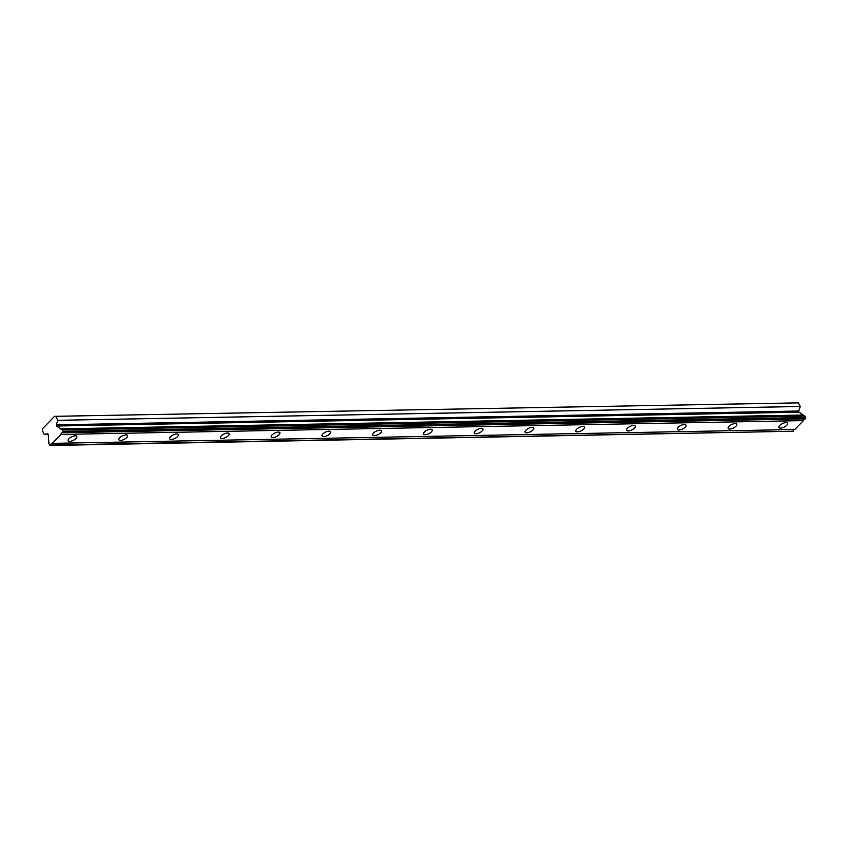 <?xml version="1.0" encoding="UTF-8"?>
<svg xmlns="http://www.w3.org/2000/svg" width="848" height="848" viewBox="0 0 848 848"><rect width="100%" height="100%" fill="white"/><g stroke="black" fill="none" stroke-linecap="round" stroke-linejoin="round"><path stroke-width="1.27" d="M75.154 435.851A4.791 1.961 153.9 0 0 70.161 437.685A4.791 1.961 153.9 0 0 68.19 440.706A4.791 1.961 153.9 0 0 69.833 441.352A4.791 1.961 153.9 0 0 74.815 439.508A4.791 1.961 153.9 0 0 76.797 436.487A4.791 1.961 153.9 0 0 75.154 435.851M785.895 422.611A4.791 1.961 153.9 0 0 780.902 424.456A4.791 1.961 153.9 0 0 778.93 427.477A4.791 1.961 153.9 0 0 780.563 428.113A4.791 1.961 153.9 0 0 785.555 426.268A4.791 1.961 153.9 0 0 787.538 423.258A4.791 1.961 153.9 0 0 785.895 422.611M735.131 423.555A4.791 1.961 153.9 0 0 730.139 425.399A4.791 1.961 153.9 0 0 728.156 428.42A4.791 1.961 153.9 0 0 729.799 429.056A4.791 1.961 153.9 0 0 734.792 427.222A4.791 1.961 153.9 0 0 736.764 424.201A4.791 1.961 153.9 0 0 735.131 423.555M684.357 424.509A4.791 1.961 153.9 0 0 679.375 426.343A4.791 1.961 153.9 0 0 677.393 429.364A4.791 1.961 153.9 0 0 679.036 430A4.791 1.961 153.9 0 0 684.029 428.166A4.791 1.961 153.9 0 0 686 425.145A4.791 1.961 153.9 0 0 684.357 424.509M633.594 425.452A4.791 1.961 153.9 0 0 628.601 427.286A4.791 1.961 153.9 0 0 626.63 430.307A4.791 1.961 153.9 0 0 628.262 430.954A4.791 1.961 153.9 0 0 633.255 429.109A4.791 1.961 153.9 0 0 635.237 426.088A4.791 1.961 153.9 0 0 633.594 425.452M582.83 426.396A4.791 1.961 153.9 0 0 577.838 428.24A4.791 1.961 153.9 0 0 575.856 431.25A4.791 1.961 153.9 0 0 577.499 431.897A4.791 1.961 153.9 0 0 582.491 430.053A4.791 1.961 153.9 0 0 584.463 427.032A4.791 1.961 153.9 0 0 582.83 426.396M532.056 427.339A4.791 1.961 153.9 0 0 527.074 429.183A4.791 1.961 153.9 0 0 525.092 432.204A4.791 1.961 153.9 0 0 526.735 432.84A4.791 1.961 153.9 0 0 531.728 430.996A4.791 1.961 153.9 0 0 533.699 427.986A4.791 1.961 153.9 0 0 532.056 427.339M481.293 428.282A4.791 1.961 153.9 0 0 476.3 430.127A4.791 1.961 153.9 0 0 474.329 433.148A4.791 1.961 153.9 0 0 475.961 433.784A4.791 1.961 153.9 0 0 480.954 431.939A4.791 1.961 153.9 0 0 482.936 428.929A4.791 1.961 153.9 0 0 481.293 428.282M430.53 429.236A4.791 1.961 153.9 0 0 425.537 431.07A4.791 1.961 153.9 0 0 423.555 434.091A4.791 1.961 153.9 0 0 425.198 434.727A4.791 1.961 153.9 0 0 430.19 432.893A4.791 1.961 153.9 0 0 432.162 429.872A4.791 1.961 153.9 0 0 430.53 429.236M379.756 430.18A4.791 1.961 153.9 0 0 374.763 432.014A4.791 1.961 153.9 0 0 372.791 435.035A4.791 1.961 153.9 0 0 374.434 435.671A4.791 1.961 153.9 0 0 379.427 433.837A4.791 1.961 153.9 0 0 381.399 430.816A4.791 1.961 153.9 0 0 379.756 430.18M328.992 431.123A4.791 1.961 153.9 0 0 324 432.968A4.791 1.961 153.9 0 0 322.028 435.978A4.791 1.961 153.9 0 0 323.66 436.625A4.791 1.961 153.9 0 0 328.653 434.78A4.791 1.961 153.9 0 0 330.635 431.759A4.791 1.961 153.9 0 0 328.992 431.123M278.229 432.067A4.791 1.961 153.9 0 0 273.236 433.911A4.791 1.961 153.9 0 0 271.254 436.921A4.791 1.961 153.9 0 0 272.897 437.568A4.791 1.961 153.9 0 0 277.89 435.724A4.791 1.961 153.9 0 0 279.861 432.713A4.791 1.961 153.9 0 0 278.229 432.067M227.455 433.01A4.791 1.961 153.9 0 0 222.462 434.854A4.791 1.961 153.9 0 0 220.491 437.875A4.791 1.961 153.9 0 0 222.134 438.511A4.791 1.961 153.9 0 0 227.126 436.667A4.791 1.961 153.9 0 0 229.098 433.657A4.791 1.961 153.9 0 0 227.455 433.01M176.691 433.953A4.791 1.961 153.9 0 0 171.699 435.798A4.791 1.961 153.9 0 0 169.727 438.819A4.791 1.961 153.9 0 0 171.36 439.455A4.791 1.961 153.9 0 0 176.352 437.621A4.791 1.961 153.9 0 0 178.334 434.6A4.791 1.961 153.9 0 0 176.691 433.953M125.928 434.907A4.791 1.961 153.9 0 0 120.935 436.741A4.791 1.961 153.9 0 0 118.953 439.762A4.791 1.961 153.9 0 0 120.596 440.398A4.791 1.961 153.9 0 0 125.589 438.564A4.791 1.961 153.9 0 0 127.56 435.543A4.791 1.961 153.9 0 0 125.928 434.907M54.548 416.326L798.424 402.864L54.548 416.326L42.633 428.622L42.4 430.689L44.17 434.303L47.583 433.869A0.869 0.594 88.9 0 1 48.241 434.674L48.728 441.267A2.162 1.484 -91.1 0 1 48.834 443.228L49.576 445.327L50.636 445.073A2.162 1.484 -91.1 0 1 52.057 443.334A2.162 1.484 -91.1 0 1 52.3 443.366L794.767 429.533L803.427 420.597A2.162 1.484 -91.1 0 1 804.593 418.901M55.957 416.697L57.738 420.311L56.328 424.848A0.869 0.594 88.9 0 0 56.636 426.014L60.77 428.855A2.162 1.484 -91.1 0 0 61.936 429.629A2.162 1.484 -91.1 0 0 62.01 429.629L63.134 431.335L62.614 432.713A2.162 1.484 -91.1 0 0 62.37 432.692A2.162 1.484 -91.1 0 0 60.961 434.43L52.3 443.366M794.279 429.544A2.162 1.484 -91.1 0 0 793.113 431.25L50.233 445.497M798.424 402.864L800.205 406.489L798.795 411.026A0.869 0.594 -91.1 0 0 799.102 412.192L803.236 415.022A2.162 1.484 -91.1 0 0 804.339 415.806M62.01 429.629L804.476 415.806L805.6 417.502L805.081 418.891L62.614 432.713M793.113 431.25L50.636 445.073M60.961 434.43L803.427 420.597M805.6 417.502L63.134 431.335M62.445 429.936L804.911 416.103M60.77 428.855L803.236 415.022M56.636 426.014L799.102 412.192M57.738 420.311L800.205 406.489M44.17 434.303L48.135 434.229M63.028 432.289L805.494 418.467M798.795 411.026L56.328 424.848"/></g></svg>
